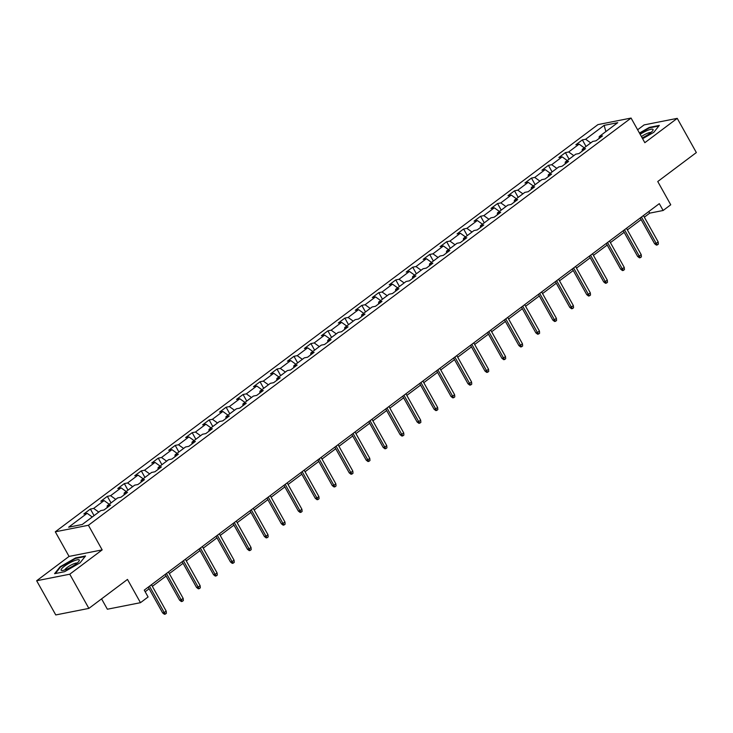 <?xml version="1.0" encoding="UTF-8"?>
<svg xmlns="http://www.w3.org/2000/svg" width="733" height="733" viewBox="0 0 733 733"><rect width="100%" height="100%" fill="white"/><g stroke="black" fill="none" stroke-linecap="round" stroke-linejoin="round"><path stroke-width="1.1" d="M101.575 598.87L107.366 609.224L140.479 602.682L148.093 596.974L144.264 590.129L659.306 203.655L663.127 210.49L670.741 204.782L657.748 181.527L696.35 152.556L677.237 118.361L644.124 124.903L637.618 129.787M36.65 580.747L55.763 614.941L88.876 608.399L69.763 574.205L102.171 549.887L88.409 525.268L55.296 531.801L69.058 556.42L36.65 580.747L69.763 574.205M88.409 525.268L631.076 118.059L597.954 124.601L55.296 531.801M604.12 125.37L585.64 139.243L582.369 139.884L575.845 144.786L579.116 144.135L568.671 151.969L565.409 152.62L558.876 157.513L562.147 156.871L551.711 164.705L548.44 165.346L541.916 170.239L545.178 169.598L534.742 177.432L531.471 178.073L524.947 182.975L528.218 182.325L517.773 190.159L514.511 190.809L507.987 195.702L511.249 195.06L500.813 202.894L497.542 203.536L491.018 208.429L494.289 207.787L483.844 215.621L480.582 216.262L474.059 221.164L477.32 220.514L466.884 228.348L463.613 228.998L457.09 233.891L460.361 233.25L449.915 241.084L446.654 241.725L440.13 246.627L443.392 245.976L432.956 253.81L429.685 254.461L423.161 259.354L426.423 258.712L415.987 266.546L412.725 267.188L406.192 272.08L409.463 271.439L399.027 279.273L395.756 279.914L389.232 284.816L392.494 284.166L382.058 292L378.787 292.65L372.263 297.543L375.534 296.902L365.089 304.736L361.827 305.377L355.303 310.27L358.565 309.628L348.129 317.462L344.858 318.104L338.334 323.006L341.605 322.355L331.16 330.189L327.898 330.84L321.375 335.732L324.637 335.091L314.2 342.925L310.929 343.566L304.406 348.468L307.677 347.818L297.231 355.652L293.97 356.302L287.437 361.195L290.708 360.554L280.272 368.387L277.001 369.029L270.477 373.922L273.739 373.28L263.303 381.114L260.041 381.756L253.508 386.658L256.779 386.007L246.334 393.841L243.072 394.491L236.548 399.384L239.81 398.743L229.374 406.577L226.103 407.218L219.579 412.12L222.85 411.47L212.405 419.303L209.143 419.954L202.62 424.847L205.881 424.205L195.445 432.039L192.174 432.681L185.651 437.574L188.922 436.932L178.476 444.766L175.214 445.407L168.691 450.309L171.953 449.659L161.517 457.493L158.246 458.143L151.722 463.036L154.993 462.395L144.548 470.229L141.286 470.87L134.753 475.763L138.024 475.121L127.588 482.955L124.317 483.597L117.793 488.499L121.055 487.848L110.619 495.682L107.348 496.333L100.824 501.225L104.095 500.584L93.65 508.418L90.388 509.059L83.864 513.961L87.126 513.311L68.645 527.183L82.243 524.498L100.733 510.626L104.004 509.985L110.527 505.083L107.256 505.733L117.701 497.899L120.963 497.249L127.487 492.356L124.225 492.997L134.661 485.164L137.932 484.522L144.456 479.62L141.185 480.271L151.63 472.437L154.892 471.786L161.416 466.894L158.154 467.535L168.59 459.701L171.861 459.06L178.385 454.167L175.114 454.808L185.559 446.974L188.821 446.333L195.354 441.431L192.083 442.081L202.519 434.248L205.79 433.597L212.313 428.704L209.052 429.346L219.488 421.512L222.75 420.87L229.282 415.978L226.011 416.619L236.457 408.785L239.718 408.144L246.242 403.242L242.98 403.892L253.416 396.058L256.687 395.408L263.211 390.515L259.94 391.156L270.385 383.322L273.647 382.681L280.171 377.779L276.909 378.43L287.345 370.596L290.616 369.945L297.14 365.052L293.869 365.694L304.314 357.86L307.576 357.218L314.1 352.326L310.838 352.967L321.274 345.133L324.545 344.492L331.069 339.59L327.798 340.24L338.243 332.406L341.505 331.756L348.038 326.863L344.767 327.504L355.203 319.67L358.474 319.029L364.997 314.136L361.736 314.778L372.172 306.944L375.443 306.302L381.966 301.4L378.695 302.051L389.141 294.217L392.402 293.566L398.926 288.674L395.664 289.315L406.1 281.481L409.371 280.84L415.895 275.938L412.624 276.588L423.069 268.754L426.331 268.104L432.855 263.211L429.593 263.853L440.029 256.019L443.3 255.377L449.824 250.484L446.553 251.126L456.998 243.292L460.26 242.65L466.784 237.749L463.522 238.399L473.958 230.565L477.229 229.915L483.753 225.022L480.481 225.663L490.927 217.829L494.189 217.188L500.721 212.295L497.45 212.936L507.887 205.103L511.158 204.461L517.681 199.559L514.419 200.21L524.855 192.376L528.126 191.725L534.65 186.833L531.379 187.474L541.824 179.64L545.086 178.999L551.61 174.097L548.348 174.747L558.784 166.913L562.055 166.263L568.579 161.37L565.308 162.011L575.753 154.177L579.015 153.536L585.539 148.643L582.277 149.285L592.713 141.451L595.984 140.809L602.508 135.907L599.237 136.558L617.727 122.686L604.12 125.37L605.889 131.564M107.091 507.657L107.256 505.733M93.65 508.418L98.781 512.092M104.095 500.584L109.217 504.258M124.06 494.931L124.225 492.997M110.619 495.682L115.741 499.365M121.055 487.848L126.186 491.531M141.029 482.195L141.185 480.271M127.588 482.955L132.71 486.63M138.024 475.121L143.146 478.796M157.989 469.468L158.154 467.535M144.548 470.229L149.669 473.903M154.993 462.395L160.115 466.069M174.958 456.741L175.114 454.808M161.517 457.493L166.638 461.176M171.953 449.659L177.074 453.342M191.918 444.006L192.083 442.081M178.476 444.766L183.598 448.44M188.922 436.932L194.043 440.606M208.887 431.279L209.052 429.346M195.445 432.039L200.567 435.714M205.881 424.205L211.003 427.88M225.846 418.543L226.011 416.619M212.405 419.303L217.536 422.978M222.85 411.47L227.972 415.144M242.815 405.816L242.98 403.892M229.374 406.577L234.496 410.251M239.81 398.743L244.941 402.417M259.775 393.09L259.94 391.156M246.334 393.841L251.465 397.524M256.779 386.007L261.901 389.69M276.744 380.354L276.909 378.43M263.303 381.114L268.425 384.788M273.739 373.28L278.87 376.954M293.713 367.627L293.869 365.694M280.272 368.387L285.394 372.062M290.708 360.554L295.83 364.228M310.673 354.9L310.838 352.967M297.231 355.652L302.353 359.335M307.677 347.818L312.799 351.501M327.642 342.164L327.798 340.24M314.2 342.925L319.322 346.599M324.637 335.091L329.758 338.765M344.602 329.438L344.767 327.504M331.16 330.189L336.282 333.872M341.605 322.355L346.727 326.038M361.571 316.702L361.736 314.778M348.129 317.462L353.251 321.136M358.565 309.628L363.687 313.303M378.53 303.975L378.695 302.051M365.089 304.736L370.22 308.41M375.534 296.902L380.656 300.576M395.499 291.248L395.664 289.315M382.058 292L387.18 295.683M392.494 284.166L397.625 287.849M412.459 278.513L412.624 276.588M399.027 279.273L404.149 282.947M409.463 271.439L414.585 275.113M429.428 265.786L429.593 263.853M415.987 266.546L421.109 270.22M426.423 258.712L431.554 262.387M446.397 253.059L446.553 251.126M432.956 253.81L438.077 257.494M443.392 245.976L448.514 249.66M463.357 240.323L463.522 238.399M449.915 241.084L455.037 244.758M460.361 233.25L465.482 236.924M480.326 227.597L480.481 225.663M466.884 228.348L472.006 232.031M477.32 220.514L482.442 224.197M497.286 214.861L497.45 212.936M483.844 215.621L488.966 219.295M494.289 207.787L499.411 211.461M514.254 202.134L514.419 200.21M500.813 202.894L505.935 206.569M511.249 195.06L516.371 198.735M531.214 189.407L531.379 187.474M517.773 190.159L522.904 193.842M528.218 182.325L533.34 186.008M548.183 176.671L548.348 174.747M534.742 177.432L539.864 181.106M545.178 169.598L550.309 173.272M565.143 163.945L565.308 162.011M551.711 164.705L556.833 168.379M562.147 156.871L567.269 160.545M582.112 151.209L582.277 149.285M568.671 151.969L573.792 155.653M579.116 144.135L584.238 147.819M599.081 138.482L599.237 136.558M585.64 139.243L590.761 142.917M140.479 602.682L127.478 579.427L88.876 608.399M631.076 118.059L644.829 142.688L677.237 118.361M644.334 217.17L649.704 213.147L663.127 210.49M145.171 591.742L149.138 588.764M152.354 586.345L166.098 576.037M169.314 573.618L183.067 563.301M186.283 560.892L200.027 550.575M203.243 548.156L216.995 537.839M220.212 535.429L233.955 525.112M237.18 522.693L250.924 512.385M254.14 509.966L267.884 499.649M271.109 497.24L284.853 486.923M288.069 484.504L301.822 474.187M305.038 471.777L318.782 461.46M321.998 459.05L335.751 448.733M338.967 446.315L352.71 435.998M355.926 433.588L369.679 423.271M372.895 420.852L386.639 410.544M389.864 408.125L403.608 397.808M406.824 395.399L420.577 385.082M423.793 382.663L437.537 372.346M440.753 369.936L454.506 359.619M457.722 357.209L471.466 346.892M474.682 344.473L488.435 334.156M491.651 331.747L505.394 321.43M508.62 319.011L522.363 308.703M525.579 306.284L539.323 295.967M542.548 293.557L556.292 283.24M559.508 280.821L573.261 270.504M576.477 268.095L590.221 257.778M593.437 255.368L607.19 245.051M610.406 242.632L624.15 232.315M627.366 229.905L641.118 219.588M87.126 513.311L92.248 516.994M648.806 211.535L649.704 213.147M582.369 139.884L586.043 146.453M565.409 152.62L569.074 159.189M548.44 165.346L552.114 171.916M531.471 178.073L535.145 184.652M514.511 190.809L518.185 197.379M497.542 203.536L501.216 210.105M480.582 216.262L484.256 222.841M463.613 228.998L467.288 235.568M446.654 241.725L450.328 248.304M429.685 254.461L433.359 261.03M412.725 267.188L416.39 273.757M395.756 279.914L399.43 286.493M378.787 292.65L382.461 299.22M361.827 305.377L365.501 311.946M344.858 318.104L348.532 324.682M327.898 330.84L331.573 337.409M310.929 343.566L314.604 350.145M293.97 356.302L297.644 362.872M277.001 369.029L280.675 375.598M260.041 381.756L263.706 388.334M243.072 394.491L246.746 401.061M226.103 407.218L229.777 413.788M209.143 419.954L212.817 426.524M192.174 432.681L195.848 439.25M175.214 445.407L178.889 451.986M158.246 458.143L161.92 464.713M141.286 470.87L144.951 477.44M124.317 483.597L127.991 490.175M107.348 496.333L111.022 502.902M90.388 509.059L94.062 515.629M642.612 138.711L653.799 132.316L659.306 125.425L649.337 127.395L639.451 133.049M102.171 549.887L69.058 556.42M64.559 571.713L80.034 562.852L85.541 555.962L75.572 557.932L60.088 566.792L54.581 573.682L64.559 571.713M60.353 567.26L60.088 566.792M640.221 217.976L654.606 243.722L656.218 243.411L641.476 217.032M658.179 241.936L658.381 244.116L657.29 244.932L656.218 243.411L658.179 241.936L643.437 215.566M657.29 244.932L656.392 245.106L654.606 243.722M642.181 137.941A10.418 2.181 -29.2 0 0 652.819 130.547A10.418 2.181 -29.2 0 0 653.011 129.393A10.418 2.181 -29.2 0 0 640.156 134.313M639.652 133.415L649.319 127.881L658.848 126.003M650.904 132.526A7.128 1.493 -29.2 0 0 641.421 136.585M76.03 563.952A10.418 2.181 -29.2 0 0 79.054 561.084A10.418 2.181 -29.2 0 0 75.178 560.397A10.418 2.181 -29.2 0 0 64.403 566.242A10.418 2.181 -29.2 0 0 62.168 570.521A10.418 2.181 -29.2 0 0 76.03 563.952M77.139 563.072A7.128 1.493 -29.2 0 0 67.143 567.507A7.128 1.493 -29.2 0 0 64.861 569.935M55.332 573.536L60.555 567.003L75.554 558.418L85.083 556.539M623.252 230.712L637.646 256.458L639.249 256.138L624.516 229.759M641.21 254.672L641.412 256.843L640.321 257.659L639.249 256.138L641.21 254.672L626.468 228.293M640.321 257.659L639.433 257.833L637.646 256.458M606.292 243.438L620.677 269.185L622.29 268.864L607.547 242.495M624.241 267.398L624.443 269.57L623.362 270.395L622.29 268.864L624.241 267.398L609.508 241.02M623.362 270.395L622.464 270.569L620.677 269.185M589.323 256.165L603.708 281.912L605.321 281.6L590.587 255.221M607.281 280.125L607.483 282.306L606.393 283.121L605.321 281.6L607.281 280.125L592.539 253.755M606.393 283.121L605.495 283.295L603.708 281.912M572.354 268.901L586.748 294.648L588.361 294.327L573.618 267.957M590.312 292.861L590.514 295.033L589.433 295.848L588.361 294.327L590.312 292.861L575.579 266.482M589.433 295.848L588.535 296.031L586.748 294.648M555.394 281.628L569.779 307.374L571.392 307.063L556.649 280.684M573.353 305.588L573.554 307.768L572.464 308.584L571.392 307.063L573.353 305.588L558.61 279.218M572.464 308.584L571.566 308.758L569.779 307.374M538.425 294.364L552.819 320.11L554.432 319.79L539.69 293.411M556.384 318.324L556.585 320.495L555.495 321.311L554.432 319.79L556.384 318.324L541.641 291.945M555.495 321.311L554.606 321.485L552.819 320.11M521.465 307.09L535.85 332.837L537.463 332.516L522.721 306.147M539.424 331.05L539.625 333.222L538.535 334.037L537.463 332.516L539.424 331.05L524.681 304.671M538.535 334.037L537.637 334.221L535.85 332.837M504.496 319.817L518.891 345.564L520.494 345.252L505.761 318.873M522.455 343.777L522.656 345.958L521.566 346.773L520.494 345.252L522.455 343.777L507.712 317.407M521.566 346.773L520.677 346.947L518.891 345.564M487.537 332.553L501.922 358.3L503.534 357.979L488.792 331.6M505.495 356.513L505.688 358.684L504.606 359.5L503.534 357.979L505.495 356.513L490.753 330.134M504.606 359.5L503.708 359.674L501.922 358.3M470.568 345.28L484.962 371.026L486.565 370.706L471.832 344.336M488.526 369.24L488.728 371.42L487.637 372.236L486.565 370.706L488.526 369.24L473.784 342.87M487.637 372.236L486.749 372.41L484.962 371.026M453.599 358.006L467.993 383.762L469.606 383.441L454.863 357.063M471.557 381.966L471.759 384.147L470.678 384.962L469.606 383.441L471.557 381.966L456.824 355.597M470.678 384.962L469.78 385.137L467.993 383.762M436.639 370.742L451.024 396.489L452.637 396.168L437.894 369.799M454.597 394.702L454.799 396.874L453.709 397.689L452.637 396.168L454.597 394.702L439.855 368.323M453.709 397.689L452.811 397.872L451.024 396.489M419.67 383.469L434.064 409.216L435.677 408.904L420.934 382.525M437.628 407.429L437.83 409.61L436.749 410.425L435.677 408.904L437.628 407.429L422.895 381.059M436.749 410.425L435.851 410.599L434.064 409.216M402.71 396.205L417.095 421.951L418.708 421.631L403.965 395.252M420.669 420.165L420.87 422.336L419.78 423.152L418.708 421.631L420.669 420.165L405.926 393.786M419.78 423.152L418.882 423.326L417.095 421.951M385.741 408.932L400.136 434.678L401.748 434.357L387.006 407.988M403.7 432.891L403.901 435.063L402.811 435.878L401.748 434.357L403.7 432.891L388.957 406.513M402.811 435.878L401.922 436.062L400.136 434.678M368.781 421.658L383.167 447.405L384.779 447.093L370.037 420.715M386.74 445.618L386.942 447.799L385.851 448.614L384.779 447.093L386.74 445.618L371.998 419.249M385.851 448.614L384.953 448.788L383.167 447.405M351.813 434.394L366.207 460.141L367.81 459.82L353.077 433.441M369.771 458.354L369.973 460.526L368.882 461.341L367.81 459.82L369.771 458.354L355.029 431.975M368.882 461.341L367.993 461.524L366.207 460.141M334.853 447.121L349.238 472.867L350.85 472.547L336.108 446.177M352.811 471.081L353.004 473.261L351.922 474.077L350.85 472.547L352.811 471.081L338.069 444.711M351.922 474.077L351.025 474.251L349.238 472.867M317.884 459.848L332.278 485.603L333.881 485.283L319.148 458.904M335.842 483.817L336.044 485.988L334.954 486.804L333.881 485.283L335.842 483.817L321.1 457.438M334.954 486.804L334.065 486.978L332.278 485.603M300.915 472.583L315.309 498.33L316.922 498.009L302.179 471.64M318.873 496.543L319.075 498.715L317.994 499.53L316.922 498.009L318.873 496.543L304.14 470.165M317.994 499.53L317.096 499.714L315.309 498.33M283.955 485.31L298.34 511.057L299.953 510.745L285.21 484.366M301.914 509.27L302.115 511.451L301.025 512.266L299.953 510.745L301.914 509.27L287.171 482.9M301.025 512.266L300.127 512.44L298.34 511.057M266.986 498.046L281.38 523.793L282.993 523.472L268.251 497.093M284.945 522.006L285.146 524.177L284.065 524.993L282.993 523.472L284.945 522.006L270.211 495.627M284.065 524.993L283.167 525.167L281.38 523.793M250.026 510.773L264.411 536.519L266.024 536.199L251.282 509.829M267.985 534.733L268.186 536.904L267.096 537.729L266.024 536.199L267.985 534.733L253.242 508.354M267.096 537.729L266.198 537.903L264.411 536.519M233.057 523.499L247.452 549.246L249.064 548.935L234.322 522.556M251.016 547.459L251.217 549.64L250.127 550.456L249.064 548.935L251.016 547.459L236.273 521.09M250.127 550.456L249.238 550.63L247.452 549.246M216.098 536.235L230.483 561.982L232.095 561.661L217.353 535.292M234.056 560.195L234.258 562.367L233.167 563.182L232.095 561.661L234.056 560.195L219.314 533.816M233.167 563.182L232.269 563.365L230.483 561.982M199.129 548.962L213.523 574.709L215.126 574.388L200.393 548.018M217.087 572.922L217.289 575.103L216.198 575.918L215.126 574.388L217.087 572.922L202.345 546.552M216.198 575.918L215.31 576.092L213.523 574.709M182.169 561.689L196.554 587.445L198.167 587.124L183.424 560.745M200.127 585.658L200.32 587.829L199.239 588.645L198.167 587.124L200.127 585.658L185.385 559.279M199.239 588.645L198.341 588.819L196.554 587.445M165.2 574.425L179.585 600.171L181.198 599.851L166.464 573.481M183.158 598.385L183.36 600.556L182.27 601.372L181.198 599.851L183.158 598.385L168.416 572.006M182.27 601.372L181.372 601.555L179.585 600.171M148.231 587.151L162.625 612.898L164.238 612.586L149.495 586.208M166.189 611.111L166.391 613.292L165.31 614.107L164.238 612.586L166.189 611.111L151.456 584.742M165.31 614.107L164.412 614.281L162.625 612.898"/></g></svg>
